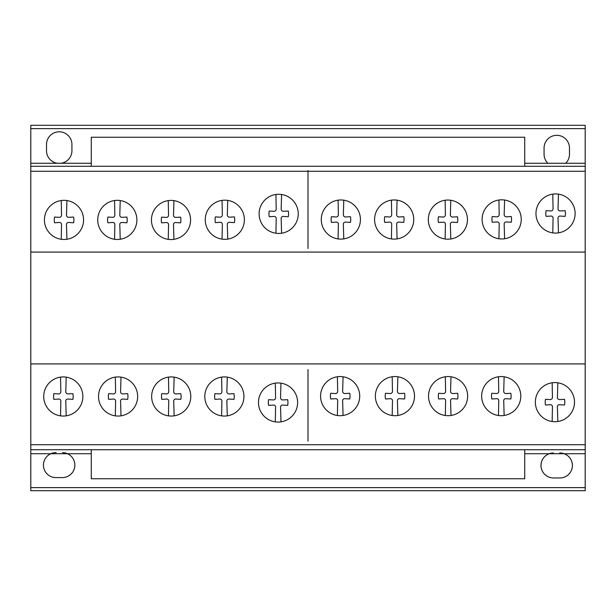 <?xml version="1.0" encoding="UTF-8"?>
<svg xmlns="http://www.w3.org/2000/svg" width="616" height="616" viewBox="0 0 616 616"><rect width="100%" height="100%" fill="white"/><g stroke="black" fill="none" stroke-linecap="round" stroke-linejoin="round"><path stroke-width="0.92" d="M524.716 449.726L524.716 478.755L91.284 478.755L91.284 449.726M524.716 166.274L524.716 137.245L91.284 137.245L91.284 166.274M66.913 239.254A19.566 19.566 0 0 1 51.236 205.074A19.566 19.566 0 0 1 82.344 226.711A19.566 19.566 0 0 1 66.913 239.254L66.489 224.771A2.002 2.002 0 0 1 68.761 222.476L73.589 222.776A14.191 14.191 0 0 0 73.589 217.055L68.761 217.333A2.171 2.171 0 0 1 66.489 215.084L66.913 200.554A19.566 19.566 0 0 0 61.238 200.531L61.523 215.053A2.187 2.187 0 0 1 59.244 217.333L54.562 217.055A14.191 14.191 0 0 0 54.562 222.776L59.244 222.476A2.01 2.01 0 0 1 61.523 224.771L61.238 239.278M173.928 239.331A19.566 19.566 0 0 1 158.25 205.151A19.566 19.566 0 0 1 189.358 226.788A19.566 19.566 0 0 1 173.928 239.331L173.504 224.848A2.002 2.002 0 0 1 175.776 222.553L180.604 222.853A14.191 14.191 0 0 0 180.604 217.132L175.776 217.41A2.171 2.171 0 0 1 173.504 215.161L173.928 200.631A19.566 19.566 0 0 0 168.253 200.608L168.538 215.13A2.187 2.187 0 0 1 166.258 217.41L161.577 217.132A14.191 14.191 0 0 0 161.577 222.853L166.258 222.553A2.01 2.01 0 0 1 168.538 224.848L168.253 239.355M281.589 233.218A19.566 19.566 0 0 1 265.912 199.037A19.566 19.566 0 0 1 297.028 220.674A19.566 19.566 0 0 1 281.589 233.218L281.173 218.734A2.002 2.002 0 0 1 283.445 216.447L288.265 216.74A14.191 14.191 0 0 0 288.265 211.019L283.445 211.303A2.171 2.171 0 0 1 281.173 209.055L281.589 194.517A19.566 19.566 0 0 0 275.922 194.494L276.199 209.024A2.187 2.187 0 0 1 273.92 211.303L269.246 211.026A14.191 14.191 0 0 0 269.246 216.74L273.92 216.447A2.01 2.01 0 0 1 276.199 218.734L275.922 233.241M397.081 238.893A19.566 19.566 0 0 1 381.404 204.705A19.566 19.566 0 0 1 412.52 226.349A19.566 19.566 0 0 1 397.081 238.893L396.666 224.409A2.002 2.002 0 0 1 398.929 222.114L403.757 222.407A14.191 14.191 0 0 0 403.757 216.693L398.929 216.971A2.171 2.171 0 0 1 396.658 214.722L397.081 200.192A19.566 19.566 0 0 0 391.414 200.169L391.691 214.691A2.187 2.187 0 0 1 389.412 216.971L384.731 216.693A14.191 14.191 0 0 0 384.731 222.407L389.412 222.114A2.01 2.01 0 0 1 391.691 224.409L391.414 238.908M504.596 238.731A19.566 19.566 0 0 1 488.919 204.55A19.566 19.566 0 0 1 520.027 226.188A19.566 19.566 0 0 1 504.596 238.731L504.173 224.247A2.002 2.002 0 0 1 506.444 221.96L511.272 222.253A14.191 14.191 0 0 0 511.272 216.532L506.444 216.817A2.171 2.171 0 0 1 504.173 214.568L504.596 200.031A19.566 19.566 0 0 0 498.922 200.007L499.206 214.537A2.187 2.187 0 0 1 496.927 216.817L492.246 216.532A14.191 14.191 0 0 0 492.246 222.253L496.927 221.96A2.01 2.01 0 0 1 499.206 224.247L498.922 238.754M66.205 415.838A19.566 19.566 0 0 1 50.527 381.658A19.566 19.566 0 0 1 81.635 403.295A19.566 19.566 0 0 1 66.205 415.838L65.781 401.355A2.002 2.002 0 0 1 68.053 399.06L72.881 399.361A14.191 14.191 0 0 0 72.881 393.639L68.053 393.917A2.171 2.171 0 0 1 65.781 391.668L66.205 377.138A19.566 19.566 0 0 0 60.53 377.115L60.815 391.637A2.187 2.187 0 0 1 58.535 393.917L53.854 393.639A14.191 14.191 0 0 0 53.854 399.361L58.535 399.06A2.01 2.01 0 0 1 60.815 401.355L60.53 415.862M174.136 415.838A19.566 19.566 0 0 1 158.458 381.658A19.566 19.566 0 0 1 189.566 403.295A19.566 19.566 0 0 1 174.136 415.838L173.712 401.355A2.002 2.002 0 0 1 175.984 399.06L180.811 399.361A14.191 14.191 0 0 0 180.811 393.639L175.984 393.917A2.171 2.171 0 0 1 173.712 391.668L174.136 377.138A19.566 19.566 0 0 0 168.461 377.115L168.746 391.637A2.187 2.187 0 0 1 166.466 393.917L161.785 393.639A14.191 14.191 0 0 0 161.785 399.361L166.466 399.06A2.01 2.01 0 0 1 168.746 401.355L168.461 415.862M280.973 421.86A19.566 19.566 0 0 1 265.296 387.68A19.566 19.566 0 0 1 296.404 409.324A19.566 19.566 0 0 1 280.973 421.86L280.55 407.376A2.002 2.002 0 0 1 282.821 405.089L287.649 405.382A14.191 14.191 0 0 0 287.649 399.668L282.821 399.946A2.171 2.171 0 0 1 280.55 397.697L280.973 383.16A19.566 19.566 0 0 0 275.298 383.144L275.583 397.667A2.187 2.187 0 0 1 273.304 399.946L268.622 399.668A14.191 14.191 0 0 0 268.622 405.382L273.304 405.089A2.01 2.01 0 0 1 275.583 407.376L275.298 421.883M397.859 415.477A19.566 19.566 0 0 1 382.182 381.296A19.566 19.566 0 0 1 413.29 402.933A19.566 19.566 0 0 1 397.859 415.477L397.435 400.993A2.002 2.002 0 0 1 399.707 398.698L404.535 398.991A14.191 14.191 0 0 0 404.535 393.278L399.707 393.555A2.171 2.171 0 0 1 397.435 391.306L397.859 376.776A19.566 19.566 0 0 0 392.184 376.753L392.469 391.275A2.187 2.187 0 0 1 390.19 393.555L385.508 393.278A14.191 14.191 0 0 0 385.508 398.991L390.19 398.698A2.01 2.01 0 0 1 392.469 400.993L392.184 415.5M504.142 415.477A19.566 19.566 0 0 1 488.465 381.296A19.566 19.566 0 0 1 519.573 402.933A19.566 19.566 0 0 1 504.142 415.477L503.719 400.993A2.002 2.002 0 0 1 505.99 398.698L510.818 398.991A14.191 14.191 0 0 0 510.818 393.278L505.99 393.555A2.171 2.171 0 0 1 503.719 391.306L504.142 376.776A19.566 19.566 0 0 0 498.467 376.753L498.752 391.275A2.187 2.187 0 0 1 496.473 393.555L491.791 393.278A14.191 14.191 0 0 0 491.791 398.991L496.473 398.698A2.01 2.01 0 0 1 498.752 400.993L498.467 415.5M569.754 389.381A19.566 19.566 0 0 1 557.834 421.498A19.566 19.566 0 0 1 542.157 387.318A19.566 19.566 0 0 1 573.265 408.955A19.566 19.566 0 0 1 557.834 421.498L557.411 407.014A2.002 2.002 0 0 1 559.682 404.72L564.51 405.02A14.191 14.191 0 0 0 564.51 399.299L559.682 399.576A2.171 2.171 0 0 1 557.411 397.328L557.834 382.798A19.566 19.566 0 0 0 552.159 382.775L552.444 397.297A2.187 2.187 0 0 1 550.165 399.576L545.483 399.299A14.191 14.191 0 0 0 545.483 405.02L550.165 404.72A2.01 2.01 0 0 1 552.444 407.014L552.159 421.521M450.997 415.477A19.566 19.566 0 0 1 435.32 381.296A19.566 19.566 0 0 1 466.428 402.933A19.566 19.566 0 0 1 450.997 415.477L450.573 400.993A2.002 2.002 0 0 1 452.845 398.698L457.673 398.991A14.191 14.191 0 0 0 457.673 393.278L452.845 393.555A2.171 2.171 0 0 1 450.573 391.306L450.997 376.776A19.566 19.566 0 0 0 445.322 376.753L445.607 391.275A2.187 2.187 0 0 1 443.327 393.555L438.646 393.278A14.191 14.191 0 0 0 438.646 398.991L443.327 398.698A2.01 2.01 0 0 1 445.607 400.993L445.322 415.5M343.066 415.477A19.566 19.566 0 0 1 327.389 381.296A19.566 19.566 0 0 1 358.497 402.933A19.566 19.566 0 0 1 343.066 415.477L342.642 400.993A2.002 2.002 0 0 1 344.914 398.698L349.742 398.991A14.191 14.191 0 0 0 349.742 393.278L344.914 393.555A2.171 2.171 0 0 1 342.642 391.306L343.066 376.776A19.566 19.566 0 0 0 337.391 376.753L337.676 391.275A2.187 2.187 0 0 1 335.397 393.555L330.715 393.278A14.191 14.191 0 0 0 330.715 398.991L335.397 398.698A2.01 2.01 0 0 1 337.676 400.993L337.391 415.5M227.281 415.838A19.566 19.566 0 0 1 211.604 381.658A19.566 19.566 0 0 1 242.712 403.295A19.566 19.566 0 0 1 227.281 415.838L226.857 401.355A2.002 2.002 0 0 1 229.129 399.06L233.957 399.361A14.191 14.191 0 0 0 233.957 393.639L229.129 393.917A2.171 2.171 0 0 1 226.857 391.668L227.281 377.138A19.566 19.566 0 0 0 221.606 377.115L221.891 391.637A2.187 2.187 0 0 1 219.612 393.917L214.93 393.639A14.191 14.191 0 0 0 214.93 399.361L219.612 399.06A2.01 2.01 0 0 1 221.891 401.355L221.606 415.862M120.998 415.838A19.566 19.566 0 0 1 105.321 381.658A19.566 19.566 0 0 1 136.429 403.295A19.566 19.566 0 0 1 120.998 415.838L120.574 401.355A2.002 2.002 0 0 1 122.846 399.06L127.674 399.361A14.191 14.191 0 0 0 127.674 393.639L122.846 393.917A2.171 2.171 0 0 1 120.574 391.668L120.998 377.138A19.566 19.566 0 0 0 115.323 377.115L115.6 391.637A2.187 2.187 0 0 1 113.329 393.917L108.647 393.639A14.191 14.191 0 0 0 108.647 399.361L113.329 399.06A2.01 2.01 0 0 1 115.6 401.355L115.323 415.862M558.45 232.856A19.566 19.566 0 0 1 542.773 198.675A19.566 19.566 0 0 1 573.889 220.312A19.566 19.566 0 0 1 558.45 232.856L558.034 218.372A2.002 2.002 0 0 1 560.306 216.077L565.126 216.378A14.191 14.191 0 0 0 565.126 210.657L560.306 210.934A2.171 2.171 0 0 1 558.034 208.685L558.45 194.156A19.566 19.566 0 0 0 552.783 194.132L553.06 208.655A2.187 2.187 0 0 1 550.781 210.934L546.107 210.657A14.191 14.191 0 0 0 546.107 216.378L550.781 216.077A2.01 2.01 0 0 1 553.06 218.372L552.783 232.879M462.708 206.853A19.566 19.566 0 0 1 450.789 238.97A19.566 19.566 0 0 1 435.112 204.789A19.566 19.566 0 0 1 466.22 226.426A19.566 19.566 0 0 1 450.789 238.97L450.365 224.486A2.002 2.002 0 0 1 452.637 222.191L457.465 222.484A14.191 14.191 0 0 0 457.465 216.77L452.637 217.048A2.171 2.171 0 0 1 450.365 214.799L450.789 200.269A19.566 19.566 0 0 0 445.114 200.246L445.399 214.768A2.187 2.187 0 0 1 443.12 217.048L438.438 216.77A14.191 14.191 0 0 0 438.438 222.484L443.12 222.191A2.01 2.01 0 0 1 445.399 224.486L445.114 238.993M343.774 238.893A19.566 19.566 0 0 1 328.097 204.705A19.566 19.566 0 0 1 359.205 226.349A19.566 19.566 0 0 1 343.774 238.893L343.351 224.409A2.002 2.002 0 0 1 345.622 222.114L350.45 222.407A14.191 14.191 0 0 0 350.45 216.693L345.622 216.971A2.171 2.171 0 0 1 343.351 214.722L343.774 200.192A19.566 19.566 0 0 0 338.099 200.169L338.384 214.691A2.187 2.187 0 0 1 336.105 216.971L331.423 216.693A14.191 14.191 0 0 0 331.423 222.407L336.105 222.114A2.01 2.01 0 0 1 338.384 224.409L338.099 238.908M227.735 239.1A19.566 19.566 0 0 1 212.058 204.92A19.566 19.566 0 0 1 243.166 226.557A19.566 19.566 0 0 1 227.735 239.1L227.312 224.617A2.002 2.002 0 0 1 229.583 222.322L234.411 222.615A14.191 14.191 0 0 0 234.411 216.901L229.583 217.179A2.171 2.171 0 0 1 227.312 214.93L227.735 200.4A19.566 19.566 0 0 0 222.06 200.377L222.345 214.899A2.187 2.187 0 0 1 220.066 217.179L215.384 216.901A14.191 14.191 0 0 0 215.384 222.615L220.066 222.322A2.01 2.01 0 0 1 222.345 224.617L222.06 239.124M120.22 239.254A19.566 19.566 0 0 1 104.543 205.074A19.566 19.566 0 0 1 135.659 226.711A19.566 19.566 0 0 1 120.22 239.254L119.804 224.771A2.002 2.002 0 0 1 122.068 222.476L126.896 222.776A14.191 14.191 0 0 0 126.896 217.055L122.068 217.333A2.171 2.171 0 0 1 119.797 215.084L120.22 200.554A19.566 19.566 0 0 0 114.545 200.531L114.83 215.053A2.187 2.187 0 0 1 112.551 217.333L107.869 217.055A14.191 14.191 0 0 0 107.869 222.776L112.551 222.476A2.01 2.01 0 0 1 114.83 224.771L114.545 239.278M585.2 444.737L585.2 125.302L30.8 125.302L30.8 490.698L585.2 490.698L585.2 444.737L30.8 444.737M585.2 490.698L30.8 490.698M547.847 163.271L565.696 163.271L547.847 163.271A12.705 12.705 0 0 1 544.067 154.285L544.067 147.963A12.705 12.705 0 0 1 556.772 135.32A12.705 12.705 0 0 1 569.477 147.963L569.477 154.285A12.705 12.705 0 0 1 565.696 163.271A12.705 12.705 0 0 0 569.477 154.285L569.477 147.963A12.705 12.705 0 0 0 556.772 135.32A12.705 12.705 0 0 0 544.067 147.963L544.067 154.285A12.705 12.705 0 0 0 547.847 163.271L524.716 163.271M585.2 163.271L565.696 163.271M585.2 128.636L30.8 128.636M91.284 163.271L30.8 163.271M585.2 453.723L564.117 453.723A12.482 12.482 0 0 1 559.713 477.954L553.353 477.954A12.482 12.482 0 0 1 549.287 453.723L524.716 453.723M564.117 453.723L549.287 453.723M91.284 453.723L67.483 453.723A12.482 12.482 0 0 1 62.493 477.593L56.141 477.593A12.482 12.482 0 0 1 50.812 453.723L30.8 453.723M585.2 487.618L30.8 487.618M67.483 453.723L50.812 453.723M585.2 252.075L30.8 252.075M585.2 363.925L30.8 363.925M585.2 184.407L585.2 171.263L30.8 171.263L30.8 184.407M585.2 449.726L30.8 449.726M585.2 166.274L30.8 166.274M61.13 163.271A12.705 12.705 0 0 0 71.926 150.766L71.926 144.444A12.705 12.705 0 0 0 59.221 131.801A12.705 12.705 0 0 0 46.516 144.444L46.516 150.774A12.705 12.705 0 0 0 57.311 163.271M553.353 452.999A12.482 12.482 0 0 0 540.987 465.48A12.482 12.482 0 0 0 553.353 477.954L559.713 477.954A12.482 12.482 0 0 0 572.41 465.48A12.482 12.482 0 0 0 559.713 452.999M56.141 452.629A12.482 12.482 0 0 0 43.436 465.111A12.482 12.482 0 0 0 56.141 477.593L62.493 477.593A12.482 12.482 0 0 0 74.867 465.111A12.482 12.482 0 0 0 62.493 452.629M308 248.502L308 170.532M308 441.079L308 369.538M585.2 125.302L30.8 125.302"/></g></svg>
